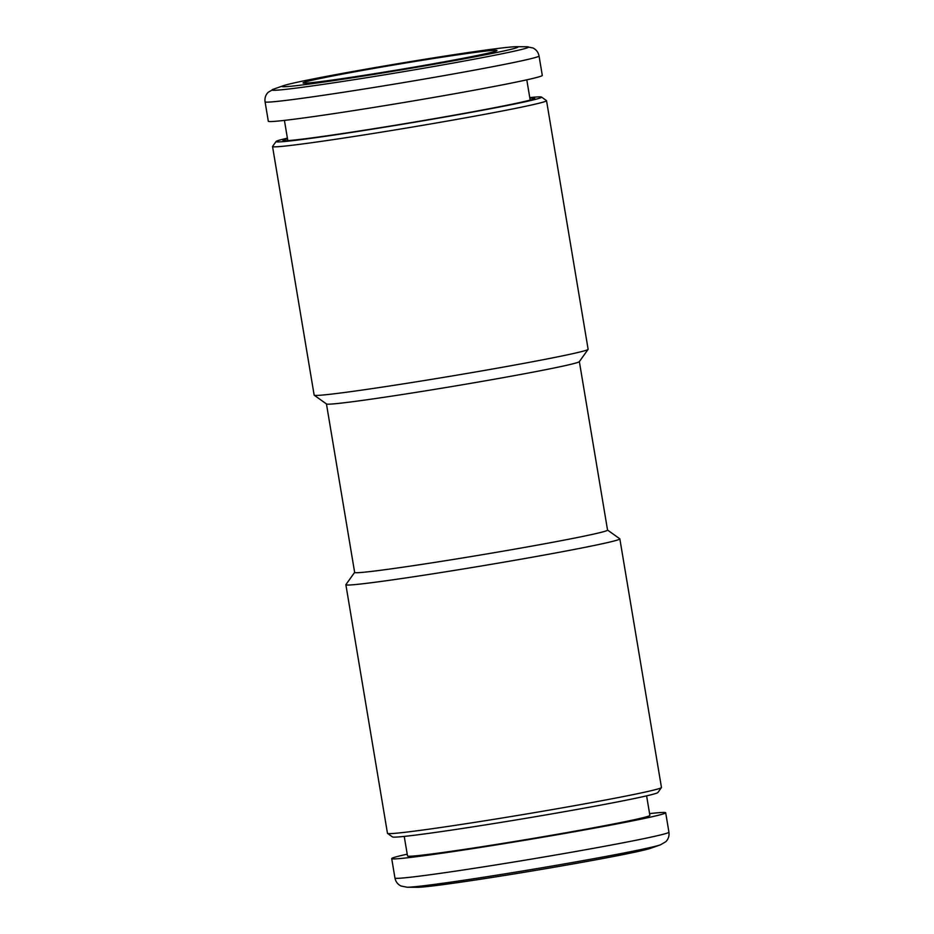 <?xml version="1.0" encoding="UTF-8"?>
<svg xmlns="http://www.w3.org/2000/svg" width="934" height="934" viewBox="0 0 934 934"><rect width="100%" height="100%" fill="white"/><g stroke="black" fill="none" stroke-linecap="round" stroke-linejoin="round"><path stroke-width="1.4" d="M496.853 50.658A98.292 2.744 -9.5 0 0 496.935 50.576A98.292 2.744 -9.5 0 0 399.565 64.014A98.292 2.744 -9.5 0 0 303.118 83.021A98.292 2.744 -9.5 0 0 399.285 69.63A98.292 2.744 -9.5 0 0 496.853 50.658M517.903 47.167A119.669 3.339 -9.5 0 0 516.467 46.7A119.669 3.339 -9.5 0 0 399.46 63.43A119.669 3.339 -9.5 0 0 283.399 85.706A119.669 3.339 -9.5 0 0 388.112 72.081A119.669 3.339 -9.5 0 0 517.903 47.167M539.046 55.982A138.897 3.876 -9.5 0 1 538.895 56.215A138.897 3.876 -9.5 0 1 399.11 83.324A138.897 3.876 -9.5 0 1 265.069 101.829L268.315 121.245A138.897 3.876 -9.5 0 0 402.356 102.752A138.897 3.876 -9.5 0 0 542.14 75.631A138.897 3.876 -9.5 0 0 542.292 75.397L539.046 55.982C538.299 52.292 536.279 49.63 533.01 47.996L526.881 46.77A130.071 3.631 -9.5 0 1 528.457 47.284A130.071 3.631 -9.5 0 1 387.377 74.358A130.071 3.631 -9.5 0 1 273.557 89.162L283.399 85.706M650.601 848.294A119.669 3.339 170.5 0 1 534.54 870.57A119.669 3.339 170.5 0 1 417.533 887.3L407.119 887.23A130.071 3.631 170.5 0 0 534.283 869.052A130.071 3.631 170.5 0 0 660.443 844.838L650.601 848.294M649.585 813.619A138.897 3.876 170.5 0 1 665.685 812.755A138.897 3.876 170.5 0 1 529.333 839.503A138.897 3.876 170.5 0 1 391.708 858.603A138.897 3.876 170.5 0 1 391.86 858.369A138.897 3.876 170.5 0 1 407.212 854.166M646.608 795.85L649.877 815.394A122.868 3.432 170.5 0 1 529.263 839.059A122.868 3.432 170.5 0 1 407.516 855.953L404.235 836.409M287.485 138.722A127.643 3.561 -9.5 0 0 282.967 140.509A127.643 3.561 -9.5 0 0 402.834 124A127.643 3.561 -9.5 0 0 534.715 98.385A127.643 3.561 -9.5 0 0 529.858 98.163M287.392 138.15A134.624 3.759 -9.5 0 0 276.09 141.501A134.624 3.759 -9.5 0 0 404.118 123.989A134.624 3.759 -9.5 0 0 541.451 97.393A134.624 3.759 -9.5 0 0 541.533 97.078A134.624 3.759 -9.5 0 0 529.765 97.591M276.09 141.501L272.576 146.416A138.897 3.876 -9.5 0 0 272.541 146.533A138.897 3.876 -9.5 0 0 406.594 128.028A138.897 3.876 -9.5 0 0 546.367 100.907A138.897 3.876 -9.5 0 0 546.53 100.685A138.897 3.876 -9.5 0 0 546.46 100.58L541.533 97.078M272.541 146.533L314.151 395.117A138.897 3.876 -9.5 0 0 314.221 395.222A138.897 3.876 -9.5 0 0 450.106 376.297A138.897 3.876 -9.5 0 0 587.976 349.503A138.897 3.876 -9.5 0 0 588.093 349.386A138.897 3.876 -9.5 0 0 588.128 349.269L546.53 100.685M314.221 395.222L326.515 403.978A128.215 3.584 -9.5 0 0 451.939 386.524A128.215 3.584 -9.5 0 0 579.208 361.785A128.215 3.584 -9.5 0 0 579.313 361.68L588.093 349.386M326.456 403.943L354.651 572.425A128.215 3.584 -9.5 0 0 478.383 555.356A128.215 3.584 -9.5 0 0 607.415 530.325A128.215 3.584 -9.5 0 0 607.555 530.103L579.36 361.621M354.64 572.379L345.907 584.614A138.897 3.876 -9.5 0 0 345.872 584.731A138.897 3.876 -9.5 0 0 479.913 566.226A138.897 3.876 -9.5 0 0 619.697 539.105A138.897 3.876 -9.5 0 0 619.849 538.883A138.897 3.876 -9.5 0 0 619.779 538.778L607.544 530.057M345.872 584.731L387.47 833.315A138.897 3.876 -9.5 0 0 387.54 833.42A138.897 3.876 -9.5 0 0 523.437 814.495A138.897 3.876 -9.5 0 0 661.295 787.701A138.897 3.876 -9.5 0 0 661.424 787.584A138.897 3.876 -9.5 0 0 661.459 787.467L619.849 538.883M387.54 833.42L392.467 836.922A134.624 3.759 -9.5 0 0 524.172 818.593A134.624 3.759 -9.5 0 0 657.793 792.616A134.624 3.759 -9.5 0 0 657.91 792.499L661.424 787.584M665.685 812.755L668.931 832.171A138.897 3.876 170.5 0 1 532.59 858.918A138.897 3.876 170.5 0 1 394.954 878.018C395.701 881.708 397.721 884.37 400.99 886.004L407.119 887.23M516.467 46.7L526.881 46.77M265.069 101.829C264.579 98.093 265.606 94.929 268.163 92.314L273.557 89.162M530.173 100.066L526.788 79.834M287.8 140.625L284.415 120.381M668.931 832.171C669.421 835.907 668.394 839.071 665.837 841.686L660.443 844.838M391.708 858.603L394.954 878.018"/></g></svg>
